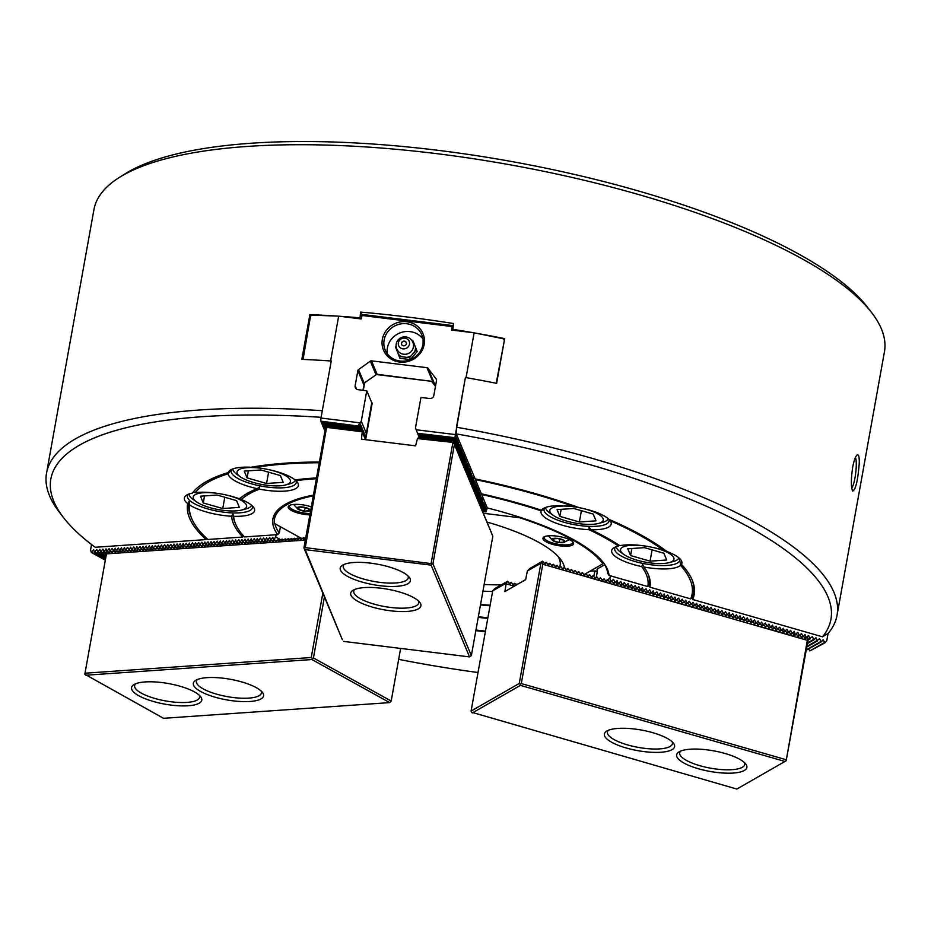 <?xml version="1.0" encoding="UTF-8"?>
<svg xmlns="http://www.w3.org/2000/svg" width="931" height="931" viewBox="0 0 931 931"><rect width="100%" height="100%" fill="white"/><g stroke="black" fill="none" stroke-linecap="round" stroke-linejoin="round"><path stroke-width="1.4" d="M495.583 383.153L496.328 382.688L504.323 340.618M496.328 382.688L496.607 383.351A401.587 117.69 -169.8 0 0 467.723 377.916A401.587 117.69 -169.8 0 0 465.43 377.52L456.481 427.236A401.587 117.69 -169.8 0 1 837.039 615.275A401.587 117.69 -169.8 0 1 828.311 633.255A37185.537 33563.109 60.2 0 1 822.515 636.816L692.734 599.494A15257.344 13771.061 -119.8 0 0 692.047 597.481A15059.123 13592.146 60.2 0 1 690.732 598.912L649.885 587.17A8230.389 7428.635 -119.8 0 0 649.175 585.145A8097.384 7308.583 60.2 0 1 647.836 586.577L609.049 575.428A170.676 50.018 -169.8 0 0 603.509 562.813A170.676 50.018 -169.8 0 0 487.297 507.954L485.97 511.899L482.479 511.468L484.271 515.774L483.364 513.47M361.926 315.33L360.565 312.094A401.587 117.69 -169.8 0 1 453.455 323.523L452.838 330.214L451.547 330.051L452.175 326.572L452.652 325.582L452.955 326.315M310.5 316.121L309.872 314.62A401.587 117.69 -169.8 0 1 337.115 316.098L311.676 315.144L310.5 316.098L303.052 359.424M360.565 312.094L359.948 318.774L361.24 318.937L362.334 314.469L452.652 325.582M309.872 314.62L301.819 359.378A401.587 117.69 10.2 0 1 329.074 360.856A401.587 117.69 10.2 0 1 331.25 360.995L329.074 360.856M504.02 339.92L503.136 338.709L475.776 333.17A401.587 117.69 10.2 0 1 504.683 338.605L496.63 383.351M602.869 561.998A169.093 49.552 -169.8 0 1 603.463 562.848A169.093 49.552 -169.8 0 1 607.745 573.473A2584.281 2332.539 -119.8 0 1 609.049 575.428M851.737 488.077A15.85 2.828 97 0 0 855.717 472.855A15.85 2.828 97 0 0 855.403 457.528M610.375 575.8L609.91 578.372L610.899 581.398L613.529 579.408L615.216 582.631L617.137 580.444L618.137 583.481L620.756 581.491L622.443 584.715L624.375 582.527L626.051 585.75L627.983 583.562L628.972 586.6L631.602 584.61L632.591 587.636L635.21 585.646L636.897 588.869L638.829 586.681L640.516 589.917L642.437 587.717L643.437 590.754L646.056 588.764L647.743 591.988L649.675 589.8L651.351 593.035L653.283 590.836L654.272 593.873L656.902 591.883L658.578 595.107L660.51 592.919L662.197 596.154L664.129 593.955L665.118 596.992L667.736 595.002L669.424 598.226L671.356 596.038L673.043 599.273L674.975 597.074L675.964 600.111L678.583 598.121L680.27 601.345L682.202 599.157L683.878 602.392L685.81 600.192L686.799 603.23L689.429 601.24L691.116 604.463L693.036 602.276L694.724 605.511L696.656 603.311L697.645 606.349L700.275 604.359L701.951 607.582L703.883 605.394L705.57 608.63L707.502 606.43L708.491 609.468L711.109 607.478L712.797 610.701L714.729 608.513L716.416 611.748L718.336 609.549L719.337 612.586L721.956 610.596L723.643 613.82L725.575 611.632L727.251 614.867L729.182 612.668L730.172 615.705L732.802 613.715L734.478 616.939L736.409 614.751L738.097 617.986L740.029 615.787L741.018 618.824L743.636 616.834L745.324 620.058L747.256 617.87L748.943 621.105L750.875 618.906L751.864 621.943L754.482 619.953L756.17 623.176L758.102 620.989L759.777 624.224L761.709 622.024L762.698 625.062L765.329 623.072L767.016 626.295L768.936 624.107L770.624 627.343L772.555 625.143L773.545 628.181L776.175 626.191L777.164 629.216L779.782 627.226L781.47 630.45L783.402 628.262L784.391 631.299L787.009 629.309L788.697 632.533L790.628 630.345L792.316 633.569L794.236 631.381L795.237 634.418L797.855 632.428L799.543 635.652L801.475 633.464L803.15 636.688L805.082 634.5L806.071 637.537L808.702 635.547L809.691 638.573L812.309 636.583L813.997 639.806L815.928 637.619L816.918 640.656L819.536 638.666L821.223 641.89L823.155 639.702L824.843 642.925L826.775 640.737L828.09 633.383M594.385 570.982L594.63 571.075A28.535 8.367 -169.8 0 0 594.793 571.145L593.92 575.975M589.87 571.25A28.535 8.367 10.2 0 1 597.341 571.006M396.117 346.355L395.524 347.054L399.981 358.319L410.408 359.599L417.181 351.546L412.736 340.281L411.607 340.141M422.907 338.884A19.819 18.608 -22.7 0 0 402.529 332.099A19.819 18.608 -22.7 0 0 387.401 347.88A19.819 18.608 -22.7 0 0 387.319 353.78M280.429 526.76L279.3 533.044A169.093 49.552 10.2 0 1 274.878 523.688M596.434 577.022L597.388 570.703A2.118 0.663 -74 0 0 597.19 569.132A2.118 0.663 -74 0 0 596.957 569.167L604.673 564.745M217.144 493.314A27.127 7.948 -169.8 0 0 196.546 501.879A27.127 7.948 -169.8 0 0 236.288 510.863A27.127 7.948 -169.8 0 0 241.804 510.025A27.127 7.948 -169.8 0 0 225.488 494.815M217.098 495.036L236.567 500.645L239.395 507.395L222.753 508.547L203.272 502.949L200.444 496.2L217.098 495.036M241.804 510.025L245.947 508.92A31.701 9.287 -169.8 0 0 251.521 505.172M189.133 493.954A31.701 9.287 -169.8 0 0 193.054 499.412L196.546 501.879M224.79 497.247L222.753 508.547M204.541 495.909L203.272 502.949M260.948 468.246A27.127 7.948 -169.8 0 0 240.349 476.8A27.127 7.948 -169.8 0 0 285.608 484.946A27.127 7.948 -169.8 0 0 290.228 479.989A27.127 7.948 -169.8 0 0 269.292 469.748M244.248 471.121L260.901 469.969L280.382 475.566L283.21 482.328L266.557 483.48L247.076 477.871L244.248 471.121M232.936 468.875A31.701 9.287 -169.8 0 0 236.858 474.333L240.349 476.8M285.608 484.946L289.75 483.852A31.701 9.287 -169.8 0 0 295.371 479.907M268.594 472.18L266.557 483.48M248.344 470.842L247.076 477.871M573.764 506.755A27.127 7.948 -169.8 0 0 553.165 515.32A27.127 7.948 -169.8 0 0 598.424 523.455A27.127 7.948 -169.8 0 0 603.044 518.497A27.127 7.948 -169.8 0 0 582.108 508.256M579.001 507.604A27.127 7.948 -169.8 0 0 575.137 506.941M557.064 509.629L573.717 508.477L593.187 514.075L596.015 520.836L579.373 521.988L559.892 516.391L557.064 509.629M545.752 507.383A31.701 9.287 -169.8 0 0 549.674 512.841L553.165 515.32M598.424 523.455L602.566 522.361A31.701 9.287 -169.8 0 0 608.141 518.614M581.41 510.688L579.373 521.988M561.16 509.35L559.892 516.391M644.461 545.927A27.127 7.948 -169.8 0 0 623.863 554.48A27.127 7.948 -169.8 0 0 637.107 560.206A27.127 7.948 -169.8 0 0 669.121 562.627A27.127 7.948 -169.8 0 0 652.806 547.428M663.884 553.247L666.712 560.008L650.071 561.16L630.59 555.563L627.762 548.801L644.415 547.649L663.884 553.247M669.121 562.627L673.253 561.533A31.701 9.287 -169.8 0 0 678.827 557.785M616.45 546.555A31.701 9.287 -169.8 0 0 620.372 552.013L623.863 554.48M652.096 549.86L650.071 561.16M631.858 548.522L630.59 555.563M475.846 630.648A257.328 75.411 -169.8 0 0 485.354 631.753M398.677 659.357A396.303 116.142 -169.8 0 0 478.022 672.531M480.466 604.952A170.676 50.018 -169.8 0 0 490.043 605.732M478.336 616.776A210.301 61.632 -169.8 0 0 487.879 617.742M837.039 615.275L884.45 351.743A401.587 117.69 -169.8 0 0 871.812 312.816A401.587 117.69 -169.8 0 0 510.048 164.799A401.587 117.69 -169.8 0 0 119.377 177.437A401.587 117.69 -169.8 0 0 93.961 209.522L46.55 473.041A401.587 117.69 10.2 0 1 322.301 410.722M295.336 479.861L295.953 480.652A35.669 10.45 10.2 0 1 297.268 482.072A35.669 10.45 10.2 0 1 259.481 489.124L259.621 486.82L257.282 488.67A212.419 62.249 10.2 0 0 239.5 498.853A35.669 10.45 -169.8 0 0 197.966 492.371A35.669 10.45 -169.8 0 0 195.149 492.639L193.345 492.092L192.391 493.081A35.669 10.45 -169.8 0 0 186.631 495.117A35.669 10.45 -169.8 0 0 187.631 503.555A257.328 75.411 -169.8 0 0 206.147 539.584L95.206 547.277A396.303 116.142 10.2 0 1 63.331 517.368L59.188 511.969A401.587 117.69 10.2 0 1 46.55 473.041M359.541 317.808A401.587 117.69 -169.8 0 0 339.489 316.261L359.948 318.774M452.431 329.248A401.587 117.69 10.2 0 1 473.297 332.728L452.838 330.214M859.232 463.568C859.429 456.888 858.685 454.049 856.997 455.061C855.391 456.586 853.948 460.682 852.668 467.339C850.946 479.267 850.934 487.181 852.645 491.079C855.612 490.009 857.812 480.838 859.232 463.568M187.631 503.555L189.086 501.46L189.552 504.939A35.669 10.45 -169.8 0 0 231.598 516.228L232.913 513.959L233.669 516.309A210.301 61.632 -169.8 0 0 235.252 523.21A210.301 61.632 -169.8 0 0 244.516 536.931L276.367 534.72L274.226 539.782L276.367 540.969M274.226 539.782L276.1 541.19M189.552 504.939A255.222 74.794 -169.8 0 0 191.332 517.671A255.222 74.794 -169.8 0 0 207.857 539.468L242.782 537.047A212.419 62.249 -169.8 0 1 231.598 516.228M273.633 539.817L272.853 537.292L270.537 540.038L269.757 537.513L267.453 540.248L266.673 537.722L264.951 540.422L263.578 537.932L261.867 540.632L260.494 538.153L258.178 540.888L257.41 538.362L255.688 541.062L254.314 538.584L252.01 541.318L251.23 538.793L249.508 541.493L248.135 539.014L245.831 541.749L245.051 539.224L242.735 541.958L241.955 539.433L240.245 542.133L238.871 539.654L236.555 542.389L235.776 539.864L234.065 542.564L232.692 540.085L230.376 542.82L229.596 540.294L227.292 543.029L226.512 540.504L224.79 543.204L223.417 540.725L221.113 543.46L220.333 540.934L218.61 543.634L217.237 541.155L214.933 543.89L214.153 541.365L211.837 544.1L211.058 541.574L209.347 544.274L207.974 541.795L205.658 544.53L204.878 542.005L203.167 544.705L201.794 542.226L199.478 544.961L198.71 542.436L196.394 545.17L195.615 542.645L193.892 545.345L192.531 542.866L190.215 545.601L189.435 543.076L187.713 545.775L186.351 543.297L184.035 546.032L183.256 543.506L181.533 546.206L180.172 543.727L177.856 546.462L177.076 543.937L174.772 546.672L173.992 544.146L172.27 546.846L170.897 544.367L168.592 547.102L167.813 544.577L166.09 547.277L164.717 544.798L162.413 547.533L161.633 545.007L159.317 547.742L158.538 545.217L156.827 547.917L155.454 545.438L153.138 548.173L152.358 545.647L150.647 548.347L149.274 545.869L146.958 548.603L146.179 546.078L143.874 548.813L143.095 546.288L141.372 548.987L139.999 546.509L137.695 549.243L136.915 546.718L135.193 549.418L133.831 546.939L131.515 549.674L130.736 547.149L129.013 549.849L127.652 547.37L125.336 550.105L124.556 547.579L122.252 550.314L121.472 547.789L119.75 550.489L118.377 548.01L116.072 550.745L115.293 548.219L113.57 550.919L112.197 548.44L109.893 551.175L109.113 548.65L106.797 551.385L106.018 548.859L104.307 551.559L102.934 549.081L100.618 551.815L99.838 549.29L98.127 551.99L96.754 549.511L94.438 552.246L93.659 549.721L91.354 552.455L90.575 549.93L91.541 544.53M271.13 539.992L273.283 541.179M270.537 540.038L273.004 541.4M268.047 540.201L270.188 541.4M267.453 540.248L269.92 541.609M264.951 540.422L267.104 541.609M264.357 540.457L266.825 541.83M261.867 540.632L264.008 541.819M261.274 540.678L263.741 542.04M258.771 540.853L260.924 542.04M258.178 540.888L260.645 542.261M255.688 541.062L257.829 542.249M255.094 541.109L257.561 542.47M252.592 541.272L254.745 542.47M252.01 541.318L254.466 542.68M249.508 541.493L251.649 542.68M248.914 541.528L251.382 542.901M246.412 541.702L248.565 542.889M245.831 541.749L248.286 543.11M243.328 541.923L245.47 543.11M242.735 541.958L245.202 543.332M240.245 542.133L242.386 543.32M239.651 542.179L242.118 543.541M237.149 542.342L239.29 543.541M236.555 542.389L239.023 543.751M234.065 542.564L236.206 543.751M233.472 542.598L235.939 543.972M230.969 542.773L233.111 543.96M230.376 542.82L232.843 544.181M227.886 542.994L230.027 544.181M227.292 543.029L229.759 544.402M224.79 543.204L226.943 544.391M224.196 543.25L226.664 544.612M221.706 543.425L223.847 544.612M221.113 543.46L223.58 544.821M218.61 543.634L220.763 544.821M218.017 543.669L220.484 545.042M215.526 543.844L217.668 545.042M214.933 543.89L217.4 545.252M212.431 544.065L214.584 545.252M211.837 544.1L214.305 545.473M209.347 544.274L211.488 545.461M208.753 544.321L211.221 545.682M206.251 544.495L208.404 545.682M205.658 544.53L208.125 545.903M203.167 544.705L205.309 545.892M202.574 544.751L205.041 546.113M200.072 544.914L202.225 546.113M199.478 544.961L201.946 546.322M196.988 545.135L199.129 546.322M196.394 545.17L198.862 546.544M193.892 545.345L196.045 546.532M193.299 545.391L195.766 546.753M190.808 545.566L192.95 546.753M190.215 545.601L192.682 546.974M187.713 545.775L189.866 546.962M187.131 545.822L189.587 547.184M184.629 545.985L186.77 547.184M184.035 546.032L186.503 547.393M181.533 546.206L183.686 547.393M180.951 546.241L183.419 547.614M178.449 546.416L180.591 547.603M177.856 546.462L180.323 547.824M175.365 546.637L177.507 547.824M174.772 546.672L177.239 548.045M172.27 546.846L174.411 548.033M171.676 546.893L174.144 548.254M169.186 547.067L171.327 548.254M168.592 547.102L171.06 548.464M166.09 547.277L168.232 548.464M165.497 547.312L167.964 548.685M163.006 547.486L165.148 548.685M162.413 547.533L164.88 548.894M159.911 547.707L162.064 548.894M159.317 547.742L161.785 549.115M156.827 547.917L158.968 549.104M156.233 547.963L158.701 549.325M153.731 548.138L155.884 549.325M153.138 548.173L155.605 549.546M150.647 548.347L152.789 549.534M150.054 548.394L152.521 549.755M147.552 548.557L149.705 549.755M146.958 548.603L149.426 549.965M144.468 548.778L146.609 549.965M143.874 548.813L146.342 550.186M141.372 548.987L143.525 550.174M140.779 549.034L143.246 550.396M138.288 549.209L140.43 550.396M137.695 549.243L140.162 550.617M135.193 549.418L137.346 550.605M134.599 549.465L137.066 550.826M132.109 549.627L134.25 550.826M131.515 549.674L133.983 551.036M129.013 549.849L131.166 551.036M128.42 549.884L130.887 551.257M125.929 550.058L128.071 551.245M125.336 550.105L127.803 551.466M122.834 550.279L124.987 551.466M122.252 550.314L124.707 551.687M119.75 550.489L121.891 551.676M119.156 550.535L121.624 551.897M116.654 550.71L118.807 551.897M116.072 550.745L118.54 552.106M113.57 550.919L115.712 552.106M112.977 550.954L115.444 552.327M110.486 551.129L112.628 552.316M109.893 551.175L112.36 552.537M107.391 551.35L109.532 552.537M106.797 551.385L109.264 552.758M104.307 551.559L106.623 552.851M103.713 551.606L106.541 553.177M101.211 551.78L106.274 554.573M100.618 551.815L106.204 554.911M98.127 551.99L105.959 556.331M97.534 552.036L105.89 556.668M95.032 552.199L105.645 558.076M94.438 552.246L105.575 558.414M91.948 552.42L105.319 559.834M91.354 552.455L105.261 560.171M275.937 537.082L280.72 539.736M279.3 533.044A2584.281 1872.078 -61 0 0 277.671 534.627A170.676 50.018 10.2 0 1 283.722 505.277A170.676 50.018 10.2 0 1 313.433 495.106M276.367 534.72L277.671 534.627M485.97 511.899L482.386 511.224M576.789 506.813L575.079 506.953A35.669 10.45 -169.8 0 0 543.25 508.559A35.669 10.45 -169.8 0 0 541.458 510.223L543.297 509.373L541.155 510.84A210.301 61.632 -169.8 0 0 481.664 494.501L487.076 507.43M575.079 506.953A255.222 74.794 -169.8 0 0 475.438 479.628L481.362 493.802A212.419 62.249 -169.8 0 1 541.458 510.223M822.515 636.816A396.303 116.142 -169.8 0 0 456.295 433.904L475.147 478.93A257.328 75.411 -169.8 0 1 579.129 507.651A35.669 10.45 -169.8 0 1 609.049 519.428A257.328 75.411 -169.8 0 1 666.922 551.501A35.669 10.45 10.2 0 1 680.77 559.752A35.669 10.45 10.2 0 1 681.445 564.349A257.328 75.411 10.2 0 1 692.524 580.851A257.328 75.411 10.2 0 1 692.734 599.494M456.295 433.904A37185.537 6625.566 -83 0 1 456.481 427.236M485.866 511.654L486.122 508.535L485.435 510.642L485.598 507.279L484.911 509.385L485.074 506.033L484.388 508.128L484.551 504.777L483.771 506.639L484.027 503.52L483.236 505.382L483.503 502.263L482.817 504.369L482.444 499.761L481.664 501.623L481.921 498.504L481.141 500.366L481.397 497.247L480.722 499.353L480.349 494.745L479.57 496.607L479.826 493.488L479.046 495.35L479.302 492.231L478.615 494.338L478.778 490.986L477.987 492.848L478.255 489.729L477.463 491.591L477.719 488.472L477.044 490.579L477.196 487.227L476.416 489.089L476.672 485.97L475.892 487.832L476.148 484.714L475.369 486.576L475.101 482.211L474.414 484.306L474.577 480.955L473.891 483.061L473.53 478.441L472.843 480.547L473.006 477.196L472.215 479.058L472.483 475.939L471.691 477.801L471.423 473.425L470.749 475.532L470.376 470.923L469.596 472.785L469.852 469.666L469.166 471.773L469.329 468.409L468.642 470.516L468.805 467.164L468.025 469.026L468.281 465.907L467.595 468.014L467.758 464.65L466.966 466.512L467.234 463.394L466.547 465.5L466.175 460.892L465.395 462.754L465.651 459.635L464.976 461.741L465.128 458.389L464.348 460.251L464.604 457.133L463.824 458.995L464.08 455.876L463.301 457.738L463.557 454.619L462.87 456.725L463.033 453.374L462.253 455.236L462.509 452.117L461.718 453.979L461.985 450.86L461.299 452.966L461.45 449.603L460.775 451.71L460.926 448.358L460.147 450.22L460.403 447.101L459.623 448.963L459.879 445.844L459.099 447.706L459.355 444.587L458.68 446.694L458.308 442.085L457.528 443.947L457.784 440.829L457.005 442.69L457.261 439.572L456.574 441.678L456.737 438.326L455.946 440.188L456.213 437.07L455.527 439.176L455.678 435.813L454.898 437.675L465.419 377.509L467.723 377.916M485.435 510.642L481.955 510.211L482.491 511.468M485.342 510.397L481.862 509.967M484.911 509.385L481.432 508.954L481.967 510.211M484.818 509.141L481.339 508.722M484.388 508.128L480.908 507.709L481.443 508.954M484.295 507.895L480.815 507.465M483.864 506.883L480.384 506.452L480.92 507.709M483.771 506.639L480.291 506.208M483.34 505.626L479.861 505.196L480.396 506.452M483.236 505.382L479.768 504.951M482.817 504.369L479.337 503.939L479.872 505.196M482.712 504.125L479.244 503.706M482.293 503.112L478.813 502.693L479.337 503.939M482.188 502.88L478.72 502.449M481.769 501.867L478.29 501.437L478.813 502.693M481.664 501.623L478.197 501.192M481.246 500.61L477.766 500.18L478.29 501.437M481.141 500.366L477.673 499.947M480.722 499.353L477.452 499.47L476.742 497.678L480.187 498.097M480.617 499.121L477.138 498.69M480.093 497.864L476.614 497.433M479.663 496.851L476.183 496.421L476.719 497.678M479.57 496.607L476.09 496.176M479.139 495.595L475.66 495.164L476.195 496.421M479.046 495.35L475.566 494.931M478.615 494.338L475.136 493.907L475.671 495.164M478.522 494.105L475.043 493.674M478.092 493.093L474.612 492.662L475.147 493.907M477.987 492.848L474.519 492.418M477.568 491.836L474.088 491.405L474.624 492.662M477.463 491.591L473.995 491.161M477.044 490.579L473.565 490.148L474.088 491.405M476.94 490.334L473.472 489.915M476.521 489.322L473.041 488.891L473.565 490.148M476.416 489.089L472.948 488.659M475.997 488.077L472.517 487.646L473.041 488.903M475.892 487.832L472.424 487.402M475.473 486.82L471.994 486.389L472.517 487.646M475.369 486.576L471.889 486.145M474.95 485.563L471.458 485.132M474.845 485.319L471.365 484.9M474.414 484.306L470.935 483.887M474.321 484.073L470.842 483.643M473.891 483.061L470.411 482.63M473.798 482.817L470.318 482.386M473.367 481.804L469.887 481.374M473.274 481.56L469.794 481.129M472.843 480.547L469.364 480.117M472.739 480.303L469.271 479.884M472.32 479.29L468.84 478.871M472.215 479.058L468.747 478.627M471.796 478.045L468.526 478.162L467.816 476.358M471.691 477.801L468.223 477.37M471.272 476.788L468.002 476.905L467.292 475.113M471.167 476.544L467.699 476.113M470.749 475.532L467.478 475.648L466.768 473.856M470.644 475.299L467.176 474.868M470.225 474.275L466.955 474.403L466.245 472.599M470.12 474.042L466.64 473.611M469.701 473.029L466.431 473.146L465.721 471.342M469.596 472.785L466.117 472.354M469.166 471.773L465.907 471.889L465.197 470.097M469.073 471.528L465.593 471.109M468.642 470.516L465.384 470.632L464.674 468.84M468.549 470.283L465.069 469.852M468.118 469.259L464.86 469.387L464.15 467.583M468.025 469.026L464.546 468.596M467.595 468.014L464.336 468.13L463.626 466.338M467.502 467.769L464.022 467.339M467.071 466.757L463.813 466.873L463.103 465.081M466.966 466.512L463.498 466.094M466.547 465.5L463.289 465.628L462.579 463.824M466.443 465.267L462.975 464.837M466.024 464.255L462.754 464.371L462.044 462.567M465.919 464.01L462.451 463.58M465.5 462.998L462.23 463.114L461.52 461.322M465.395 462.754L461.927 462.323M464.976 461.741L461.706 461.857L460.996 460.065M464.872 461.497L461.404 461.078M464.453 460.484L460.973 460.054M464.348 460.251L460.868 459.821M463.917 459.239L460.659 459.355L459.949 457.552M463.824 458.995L460.345 458.564M463.394 457.982L460.135 458.099L459.425 456.306M463.301 457.738L459.821 457.307M462.87 456.725L459.611 456.842L458.902 455.05M462.777 456.481L459.297 456.062M462.346 455.468L459.088 455.596L458.378 453.793M462.253 455.236L458.774 454.805M461.823 454.223L458.564 454.34L457.854 452.536M461.718 453.979L458.25 453.548M461.299 452.966L458.04 453.083L457.33 451.291M461.194 452.722L457.726 452.291M460.775 451.71L457.505 451.826L456.795 450.034L460.251 450.453M460.67 451.465L457.202 451.046M460.147 450.22L456.679 449.789M459.728 449.208L456.248 448.777L456.772 450.034M459.623 448.963L456.155 448.533M459.204 447.951L455.725 447.52L456.248 448.777M459.099 447.706L455.62 447.287M458.68 446.694L455.41 446.81L454.7 445.018L458.145 445.437M458.576 446.461L455.096 446.03M458.052 445.204L454.572 444.774M457.621 444.192L454.142 443.761L454.677 445.018M457.528 443.947L454.049 443.517M457.098 442.935L419.59 438.094L457.005 442.69M456.574 441.678L419.159 437.07L456.469 441.445M456.05 440.421L418.636 435.824L419.066 436.837M455.946 440.188L418.636 435.824M455.527 439.176L418.112 434.568L418.531 435.58M455.422 438.932L418.112 434.568M455.003 437.919L417.588 433.311L418.007 434.323M454.898 437.675L417.588 433.311M424.164 344.47A21.401 20.098 157.3 0 1 389.67 358.051A21.401 20.098 157.3 0 1 395.943 323.173A21.401 20.098 157.3 0 1 424.164 344.47M320.73 421.161L358.237 426.002L320.73 421.161L320.986 418.042L359.96 422.837L361.286 421.266L366.767 390.776L358.132 389.705A3.701 3.48 157.3 0 1 355.142 385.783L357.865 370.619A1.583 1.49 157.3 0 1 358.516 369.619L370.317 361.158A1.583 1.49 157.3 0 1 371.492 360.856L426.968 367.687A1.583 1.49 -22.7 0 1 427.992 368.257L436.302 379.196A1.583 1.49 -22.7 0 1 436.569 380.302L433.834 395.466A3.701 3.48 -22.7 0 1 429.598 398.503L420.952 397.444L415.47 427.946L417.484 433.078M455.154 434.556L416.18 429.761M475.776 333.17L474.123 332.833L466.07 377.59M474.123 332.833L473.297 332.728M361.856 315.458L452.175 326.572M337.115 316.098L339.489 316.261M338.651 316.156L330.61 360.902M320.986 418.042L331.25 360.984M453.35 442.469L417.46 438.571L419.194 437.105L419.59 438.094M422.825 344.784A19.819 18.608 157.3 0 1 405.462 360.995A19.819 18.608 157.3 0 1 385.19 350.056A19.819 18.608 157.3 0 1 384.119 340.013A19.819 18.608 157.3 0 1 401.482 323.802A19.819 18.608 157.3 0 1 421.743 334.753A19.819 18.608 157.3 0 1 422.825 344.784M324.931 431.204L325 430.238M325.105 430.25L324.477 428.982M325.315 429.086L323.976 428.923L323.953 427.736M325.803 427.957L323.453 427.666L323.429 426.479M322.824 426.177L360.344 431.018L322.929 426.421L322.906 425.223M322.301 424.92L359.82 429.773L322.405 425.164L322.382 423.966M321.777 423.663L359.296 428.516L321.882 423.908L321.858 422.721M321.253 422.418L358.761 427.259L321.346 422.651L321.335 421.464M324.395 429.936L325.14 430.029M323.872 428.679L325.35 428.865M323.348 427.434L325.931 427.748M303.262 359.436L302.808 358.854M361.286 421.266L366.337 433.346L365.208 439.641M359.96 422.837L358.144 425.77M358.237 426.002L360.483 424.094L358.668 427.015M358.761 427.259L361.007 425.351L359.191 428.272M359.296 428.516L361.542 426.607L359.715 429.528M359.82 429.773L362.066 427.853L360.239 430.785M360.344 431.018L362.59 429.11L361.752 430.459M362.066 431.262L363.113 430.366L362.275 431.716M362.59 432.508L363.637 431.623L362.799 432.962M363.113 433.765L364.161 432.868L363.323 434.218M363.637 435.021L364.684 434.125L363.846 435.475M364.161 436.278L365.208 435.382L364.37 436.732M364.684 437.523L365.732 436.639L364.894 437.977M366.767 390.776L371.772 402.716L366.337 433.346M475.962 630.031A255.222 74.794 -169.8 0 0 485.47 631.125M478.231 617.404A212.419 62.249 -169.8 0 0 487.763 618.382M871.812 312.816L867.669 307.428A396.303 116.142 -169.8 0 0 510.665 161.354A396.303 116.142 -169.8 0 0 125.138 173.818L119.377 177.437M63.331 517.368A396.303 116.142 10.2 0 1 321.114 417.321M192.391 493.081A257.328 75.411 10.2 0 1 193.985 491.149A257.328 75.411 10.2 0 1 228.258 472.552A35.669 10.45 10.2 0 1 230.434 470.039A35.669 10.45 10.2 0 1 251.033 467.257A257.328 75.411 10.2 0 1 319.38 462.032M253.232 466.885L254.896 467.537A255.222 74.794 10.2 0 1 319.252 462.754M254.896 467.537A35.669 10.45 10.2 0 1 295.069 479.896A212.419 62.249 10.2 0 1 316.528 477.917M295.953 480.652A210.301 61.632 10.2 0 1 316.377 478.72M233.669 516.309A35.669 10.45 -169.8 0 0 253.453 507.139A35.669 10.45 -169.8 0 0 241.292 499.54A210.301 61.632 10.2 0 1 259.481 489.124M241.292 499.54L240.198 497.945M195.149 492.639A255.222 74.794 10.2 0 1 228.142 473.751L230.492 470.83L228.258 472.552M193.345 492.092A256.281 75.108 10.2 0 1 194.672 490.404M300.341 537.792L274.331 523.385A169.093 49.552 10.2 0 1 274.482 519.184L274.75 517.694A169.093 49.552 10.2 0 1 284.607 504.73M257.282 488.67A35.669 10.45 10.2 0 1 228.444 474.915A35.669 10.45 10.2 0 1 228.142 473.751M295.977 480.675A33.027 9.682 10.2 0 1 296.233 482.572A33.027 9.682 10.2 0 1 265.067 486.75A33.027 9.682 10.2 0 1 231.47 472.75A33.027 9.682 10.2 0 1 231.225 470.877A33.027 9.682 10.2 0 1 232.133 469.189M232.913 513.959A211.36 61.946 -169.8 0 0 234.531 521.36L235.252 523.21M189.086 501.46A256.281 75.108 -169.8 0 0 190.611 515.821L191.332 517.671M188.33 494.256A33.027 9.682 -169.8 0 0 187.422 495.944A33.027 9.682 -169.8 0 0 218.215 511.317A33.027 9.682 -169.8 0 0 252.429 507.639A33.027 9.682 -169.8 0 0 252.173 505.742M681.445 564.349L680.165 561.917L680.549 565.385A35.669 10.45 10.2 0 1 643.891 566.979L642.623 564.395L641.68 566.548A210.301 61.632 10.2 0 1 647.836 586.577M641.68 566.548A35.669 10.45 10.2 0 1 613.948 547.719A35.669 10.45 10.2 0 1 618.428 545.973A210.301 61.632 -169.8 0 0 589.067 529.704L589.044 527.377L591.104 529.774A35.669 10.45 -169.8 0 0 610.934 522.012A35.669 10.45 -169.8 0 0 610.236 520.79L609.246 519.51M541.155 510.84A35.669 10.45 -169.8 0 0 589.067 529.704M618.428 545.973L619.371 545.391M591.104 529.774A212.419 62.249 -169.8 0 1 619.802 545.671A35.669 10.45 10.2 0 1 660.114 549.255A35.669 10.45 10.2 0 1 663.477 550.291A255.222 74.794 -169.8 0 0 610.236 520.79M663.477 550.291L665.328 550.302M608.793 519.207A33.027 9.682 -169.8 0 0 608.793 519.184A33.027 9.682 -169.8 0 1 609.049 521.081A33.027 9.682 -169.8 0 1 574.834 524.758A33.027 9.682 -169.8 0 1 544.041 509.385A33.027 9.682 -169.8 0 1 544.949 507.698M680.549 565.385A255.222 74.794 10.2 0 1 690.732 598.912M643.891 566.979A212.419 62.249 10.2 0 1 648.616 575.311A212.419 62.249 10.2 0 1 649.885 587.17M648.232 574.38A211.36 61.946 10.2 0 1 649.175 585.145M692.152 579.92A256.281 75.108 10.2 0 1 692.047 597.481M679.479 558.356A33.027 9.682 10.2 0 1 679.746 560.253A33.027 9.682 10.2 0 1 645.52 563.93A33.027 9.682 10.2 0 1 614.739 548.557A33.027 9.682 10.2 0 1 615.635 546.869M610.899 581.398L609.572 582.154M609.91 578.372L605.744 580.758M614.518 582.434L613.192 583.202M611.597 581.596L609.84 582.608M618.137 583.481L616.799 584.237M615.216 582.631L613.448 583.644M621.745 584.517L620.418 585.273M618.824 583.679L617.067 584.68M625.364 585.552L624.026 586.321M622.443 584.715L620.686 585.727M628.972 586.6L627.645 587.356M626.051 585.75L624.294 586.763M632.591 587.636L631.265 588.392M629.67 586.798L627.913 587.798M636.199 588.671L634.872 589.439M633.278 587.833L631.521 588.846M639.818 589.719L638.491 590.475M636.897 588.869L635.14 589.882M643.437 590.754L642.099 591.511M640.516 589.917L638.747 590.917M647.045 591.79L645.718 592.558M644.124 590.952L642.367 591.965M650.664 592.838L649.326 593.594M647.743 591.988L645.986 593M654.272 593.873L652.945 594.63M651.351 593.035L649.594 594.036M657.891 594.909L656.564 595.677M654.97 594.071L653.213 595.084M661.499 595.956L660.172 596.713M658.578 595.107L656.821 596.119M665.118 596.992L663.791 597.749M662.197 596.154L660.44 597.155M668.737 598.028L667.399 598.796M665.816 597.19L664.047 598.202M672.345 599.075L671.018 599.832M669.424 598.226L667.667 599.238M675.964 600.111L674.626 600.867M673.043 599.273L671.286 600.274M679.572 601.147L678.245 601.915M676.651 600.309L674.894 601.321M683.191 602.194L681.864 602.951M680.27 601.345L678.513 602.357M686.799 603.23L685.472 603.986M683.878 602.392L682.12 603.393M690.418 604.266L689.091 605.034M687.497 603.428L685.74 604.44M694.037 605.301L692.699 606.069M691.116 604.463L689.347 605.476M697.645 606.349L696.318 607.105M694.724 605.511L692.967 606.512M701.264 607.384L699.926 608.152M698.343 606.547L696.586 607.547M704.872 608.42L703.545 609.188M701.951 607.582L700.193 608.595M708.491 609.468L707.164 610.224M705.57 608.63L703.813 609.63M712.099 610.503L710.772 611.271M709.178 609.665L707.42 610.666M715.718 611.539L714.391 612.307M712.797 610.701L711.04 611.714M719.337 612.586L717.999 613.343M716.416 611.748L714.647 612.749M722.945 613.622L721.618 614.39M720.024 612.784L718.267 613.785M726.564 614.658L725.226 615.426M723.643 613.82L721.886 614.832M730.172 615.705L728.845 616.462M727.251 614.867L725.493 615.868M733.791 616.741L732.464 617.509M730.87 615.903L729.113 616.904M737.399 617.777L736.072 618.545M734.478 616.939L732.72 617.951M741.018 618.824L739.691 619.581M738.097 617.986L736.34 618.987M744.637 619.86L743.299 620.628M741.716 619.022L739.947 620.023M748.245 620.896L746.918 621.664M745.324 620.058L743.566 621.07M751.864 621.943L750.526 622.699M748.943 621.105L747.186 622.106M755.472 622.979L754.145 623.735M752.551 622.141L750.793 623.142M759.091 624.014L757.764 624.782M756.17 623.176L754.413 624.189M762.698 625.062L761.372 625.818M759.777 624.224L758.02 625.225M766.318 626.098L764.991 626.854M763.397 625.26L761.639 626.26M769.937 627.133L768.599 627.901M767.016 626.295L765.247 627.308M773.545 628.181L772.218 628.937M770.624 627.343L768.866 628.344M777.164 629.216L775.826 629.973M774.243 628.378L772.486 629.379M780.772 630.252L779.445 631.02M777.851 629.414L776.093 630.427M784.391 631.299L783.064 632.056M781.47 630.45L779.713 631.462M787.998 632.335L786.672 633.092M785.077 631.497L783.32 632.498M791.618 633.371L790.291 634.139M788.697 632.533L786.939 633.546M795.237 634.418L793.899 635.175M792.316 633.569L790.547 634.581M798.845 635.454L797.518 636.21M795.924 634.616L794.166 635.617M802.464 636.49L801.137 637.258M799.543 635.652L797.786 636.664M806.071 637.537L804.745 638.294M803.15 636.688L801.393 637.7M809.691 638.573L808.248 639.399M806.77 637.735L805.012 638.736M813.298 639.609L807.899 642.704M810.377 638.771L808.317 639.958M816.918 640.656L807.27 646.172M813.997 639.806L807.771 643.379M820.537 641.692L806.642 649.64M817.616 640.854L807.154 646.836M824.144 642.727L809.83 650.92L808.725 649.047M821.223 641.89L806.583 649.989M824.843 642.925L809.83 650.92M597.19 571.832L594.793 571.145M365.627 439.688L372.097 403.74A1.583 1.49 157.3 0 0 371.655 402.436M363.299 390.345L364.661 382.746L362.881 390.298M364.661 382.746L376.846 374.239L431.647 381.338L376.171 374.506M435.475 386.377L431.647 381.338M519.265 683.47L520.15 684.262L521.302 683.552L542.773 564.221L541.714 562.44L540.888 563.267L519.265 683.47L471.086 711.051L471.377 712.168L736.828 789.057L786.16 760.767L807.34 640.319L808.213 639.097L786.16 760.767M540.888 563.267L527.365 571.006L529.89 568.48L542.61 561.195L541.714 562.44M544.414 563.278L546.229 562.243L544.891 564.081L542.61 561.195M548.033 564.314L549.837 563.278L548.51 565.129L546.229 562.243M551.641 565.35L553.456 564.314L552.13 566.164L549.837 563.278M555.26 566.397L557.075 565.361L555.737 567.2L553.456 564.314M558.868 567.433L560.683 566.397L559.356 568.247L557.075 565.361M562.487 568.469L564.302 567.433L562.964 569.283L560.683 566.397M566.106 569.516L567.91 568.48L566.583 570.319L564.302 567.433M569.714 570.552L571.529 569.516L570.191 571.366L567.91 568.48M573.333 571.587L575.137 570.552L573.81 572.402L571.529 569.516M576.941 572.635L578.756 571.599L577.429 573.438L575.137 570.552M580.56 573.671L582.375 572.635L581.037 574.485L578.756 571.599M584.168 574.706L585.983 573.671L584.656 575.521L582.375 572.635M587.787 575.754L589.602 574.718L588.264 576.557L585.983 573.671M591.406 576.789L593.21 575.754L591.883 577.604L589.602 574.718M595.014 577.825L596.829 576.789L595.491 578.64L593.21 575.754M598.633 578.873L600.437 577.837L599.11 579.676L596.829 576.789M602.241 579.908L604.056 578.873L602.729 580.723L600.437 577.837M605.86 580.944L607.675 579.908L606.337 581.759L604.056 578.873M610.27 582.352L607.675 579.908M613.89 583.4L611.981 581.153M617.497 584.435L615.6 582.201M621.117 585.471L619.208 583.237M624.724 586.518L622.827 584.272M628.344 587.554L626.435 585.32M631.951 588.59L630.054 586.355M635.57 589.637L633.674 587.391M639.19 590.673L637.281 588.439M642.797 591.709L640.9 589.474M646.417 592.756L644.508 590.51M650.024 593.792L648.127 591.557M653.643 594.828L651.735 592.593M657.251 595.875L655.354 593.629M660.87 596.911L658.973 594.676M664.49 597.946L662.581 595.712M668.097 598.994L666.2 596.748M671.717 600.03L669.808 597.795M675.324 601.065L673.427 598.831M678.943 602.113L677.035 599.867M682.551 603.148L680.654 600.914M686.17 604.184L684.273 601.95M689.79 605.231L687.881 602.985M693.397 606.267L691.5 604.033M697.016 607.303L695.108 605.069M700.624 608.35L698.727 606.104M704.243 609.386L702.335 607.152M707.851 610.422L705.954 608.187M711.47 611.469L709.573 609.223M715.089 612.505L713.181 610.27M718.697 613.541L716.8 611.306M722.316 614.576L720.408 612.342M725.924 615.624L724.027 613.389M729.543 616.659L727.635 614.425M733.151 617.695L731.254 615.461M736.77 618.743L734.873 616.508M740.389 619.778L738.481 617.544M743.997 620.814L742.1 618.58M747.616 621.861L745.708 619.627M751.224 622.897L749.327 620.663M754.843 623.933L752.935 621.699M758.451 624.98L756.554 622.746M762.07 626.016L760.173 623.782M765.689 627.052L763.781 624.817M769.297 628.099L767.4 625.865M772.916 629.135L771.008 626.9M776.524 630.171L774.627 627.936M780.143 631.218L778.235 628.984M783.751 632.254L781.854 630.019M787.37 633.289L785.473 631.055M790.989 634.337L789.081 632.102M794.597 635.373L792.7 633.138M798.216 636.408L796.308 634.174M801.824 637.456L799.927 635.221M805.443 638.491L803.534 636.257M808.213 639.097L807.154 637.293M785.008 761.477L520.441 685.379L520.15 684.262M521.302 683.552L785.869 759.649M542.773 564.221L807.34 640.319M527.365 571.006L525.619 579.699L504.893 591.569L525.643 579.617M492.72 590.848L506.243 583.109L507.57 581.258L494.85 588.543L492.72 590.848L471.086 711.051M520.441 685.379L472.261 712.96M680.608 751.108A33.027 9.682 -169.8 0 0 679.711 752.795A33.027 9.682 -169.8 0 0 699.868 765.701A33.027 9.682 -169.8 0 0 744.719 764.491A33.027 9.682 -169.8 0 0 744.451 762.594M698.436 768.75A35.669 10.45 -169.8 0 0 734.955 772.905A35.669 10.45 -169.8 0 0 745.743 763.99A35.669 10.45 -169.8 0 0 713.612 750.84A35.669 10.45 -169.8 0 0 678.92 751.957A35.669 10.45 -169.8 0 0 698.436 768.75M626.156 747.965A35.669 10.45 -169.8 0 0 662.663 752.108A35.669 10.45 -169.8 0 0 673.462 743.194A35.669 10.45 -169.8 0 0 641.331 730.044A35.669 10.45 -169.8 0 0 606.628 731.172A35.669 10.45 -169.8 0 0 626.156 747.965M608.327 730.311A33.027 9.682 -169.8 0 0 607.419 731.999A33.027 9.682 -169.8 0 0 627.587 744.916A33.027 9.682 -169.8 0 0 672.426 743.694A33.027 9.682 -169.8 0 0 672.17 741.798M507.57 581.258L509.851 584.144L511.189 582.294L513.47 585.18L514.796 583.341L516.321 584.947M509.373 583.33L511.189 582.294M512.981 584.377L514.796 583.341M506.243 583.109L504.893 591.569M506.278 583.865L514.226 586.146M400.644 648.418L391.183 701.043L389.682 702.614L163.53 718.301L84.826 674.253L106.693 552.56L84.826 674.253M324.419 596.911L313.433 657.961L312.211 658.485L311.245 657.519L322.836 593.105M389.682 702.614L311.932 659.544L312.211 658.485M313.433 657.961L391.183 701.043M135.519 683.831A33.027 9.682 -169.8 0 0 134.611 685.519A33.027 9.682 -169.8 0 0 165.404 700.892A33.027 9.682 -169.8 0 0 199.618 697.214A33.027 9.682 -169.8 0 0 199.362 695.317M145.166 681.934A35.669 10.45 -169.8 0 0 133.82 684.681A35.669 10.45 -169.8 0 0 164.822 704.139A35.669 10.45 -169.8 0 0 200.654 696.714A35.669 10.45 -169.8 0 0 145.166 681.934M206.95 677.652A35.669 10.45 -169.8 0 0 195.615 680.398A35.669 10.45 -169.8 0 0 226.605 699.856A35.669 10.45 -169.8 0 0 262.437 692.42A35.669 10.45 -169.8 0 0 206.95 677.652M197.314 679.537A33.027 9.682 -169.8 0 0 196.406 681.224A33.027 9.682 -169.8 0 0 227.199 696.609A33.027 9.682 -169.8 0 0 261.413 692.932A33.027 9.682 -169.8 0 0 261.157 691.023M305.752 537.757L303.541 539.549L303.727 537.559L305.077 538.316M303.727 537.559L300.445 539.771L300.632 537.781L301.981 538.525M300.632 537.781L297.361 539.98L297.548 537.99L298.898 538.746M297.548 537.99L294.266 540.189L294.452 538.211L295.802 538.956M294.452 538.211L291.182 540.411L291.368 538.421L292.718 539.165M291.368 538.421L288.086 540.62L288.273 538.63L289.622 539.386M288.273 538.63L285.002 540.841L285.189 538.851L286.539 539.596M285.189 538.851L281.907 541.051L282.093 539.061L283.443 539.817M282.093 539.061L278.823 541.26L279.009 539.282L280.359 540.027M275.774 541.004L279.009 539.282M272.69 541.225L274.424 540.259M269.594 541.435L271.34 540.469M266.51 541.644L268.244 540.69M263.415 541.865L265.16 540.899M260.331 542.075L262.065 541.12M257.235 542.296L258.981 541.33M254.151 542.505L255.885 541.539M251.056 542.715L252.801 541.761M247.972 542.936L249.706 541.97M244.876 543.145L246.622 542.191M241.792 543.367L243.526 542.401M238.697 543.576L240.442 542.61M235.613 543.797L237.347 542.831M232.517 544.007L234.263 543.041M229.433 544.216L231.167 543.262M226.338 544.437L228.083 543.471M223.254 544.647L224.988 543.681M220.17 544.868L221.904 543.902M217.074 545.077L218.808 544.111M213.99 545.287L215.724 544.332M210.895 545.508L212.64 544.542M207.811 545.717L209.545 544.751M204.715 545.938L206.461 544.972M201.631 546.148L203.365 545.182M198.536 546.357L200.281 545.403M195.452 546.578L197.186 545.613M192.356 546.788L194.102 545.834M189.272 547.009L191.006 546.043M186.177 547.219L187.922 546.253M183.093 547.428L184.827 546.474M179.997 547.649L181.743 546.683M176.913 547.859L178.647 546.904M173.818 548.08L175.563 547.114M170.734 548.289L172.468 547.323M167.638 548.51L169.384 547.544M164.554 548.72L166.288 547.754M161.459 548.929L163.204 547.975M158.375 549.15L160.109 548.184M155.291 549.36L157.025 548.394M152.195 549.581L153.929 548.615M149.111 549.79L150.845 548.825M146.016 550L147.761 549.046M142.932 550.221L144.666 549.255M139.836 550.43L141.582 549.476M136.752 550.652L138.486 549.686M133.657 550.861L135.402 549.895M130.573 551.071L132.307 550.116M127.477 551.292L129.223 550.326M124.393 551.501L126.127 550.547M121.298 551.722L123.043 550.756M118.214 551.932L119.948 550.966M115.118 552.153L116.864 551.187M112.034 552.362L113.768 551.396M108.939 552.572L110.684 551.618M106.693 552.56L107.589 551.827M311.932 659.544L85.78 675.219M311.245 657.519L85.093 673.206M305.345 540.085L106.565 553.875M343.62 641.401L469.538 656.902L431.123 565.129L305.205 549.627L342.34 639.713L303.925 547.94L304.46 548.534L305.263 547.626L326.688 426.875M303.925 547.94L325.396 428.609L326.49 426.852M365.22 438.769L364.184 436.255M364.172 436.267L361.554 429.982L362.24 431.775L326.897 427.422M305.205 549.627L304.46 548.534M362.24 431.775L361.437 439.176L415.622 445.844L417.46 438.571M365.301 439.153L362.601 432.717M469.538 656.902L471.354 655.599L492.825 536.268L491.242 532.288M305.263 547.626L432.938 563.825L454.409 444.494L453.63 442.504L454.153 443.761M431.181 563.127L452.815 442.923M431.123 565.129L431.926 564.221M407.999 575.905A33.027 9.682 -169.8 0 0 407.999 575.893A33.027 9.682 -169.8 0 1 408.255 577.79A33.027 9.682 -169.8 0 1 374.041 581.468A33.027 9.682 -169.8 0 1 343.248 566.095A33.027 9.682 -169.8 0 1 344.144 564.407M410.14 578.71A35.669 10.45 -169.8 0 0 409.279 577.278A35.669 10.45 -169.8 0 0 377.148 564.139A35.669 10.45 -169.8 0 0 342.457 565.257A35.669 10.45 -169.8 0 0 371.283 584.296A35.669 10.45 -169.8 0 0 410.14 578.71M420.637 603.788A35.669 10.45 -169.8 0 0 419.776 602.357A35.669 10.45 -169.8 0 0 387.645 589.218A35.669 10.45 -169.8 0 0 352.954 590.335A35.669 10.45 -169.8 0 0 381.78 609.374A35.669 10.45 -169.8 0 0 420.637 603.788M418.496 600.984A33.027 9.682 -169.8 0 0 418.496 600.961A33.027 9.682 -169.8 0 1 418.752 602.869A33.027 9.682 -169.8 0 1 384.526 606.535A33.027 9.682 -169.8 0 1 353.745 591.162A33.027 9.682 -169.8 0 1 354.641 589.474M483.398 513.481L491.265 532.288M477.266 498.935L477.766 500.18M471.493 485.144L471.994 486.389M468.351 477.615L471.47 485.132M460.473 458.808L460.973 460.065M455.224 446.275L455.725 447.52M471.354 655.599L432.938 563.825M492.825 536.268L454.409 444.494M544.612 536.64A14.535 4.259 -169.8 0 0 544.17 537.42A14.535 4.259 -169.8 0 0 557.727 544.181A14.535 4.259 -169.8 0 0 572.774 542.564A14.535 4.259 -169.8 0 0 572.67 541.737A14.535 4.259 -169.8 0 0 572.646 541.679M573.519 542.866A15.583 4.574 -169.8 0 0 573.147 542.238A15.583 4.574 -169.8 0 0 559.1 536.489A15.583 4.574 -169.8 0 0 543.937 536.989A15.583 4.574 -169.8 0 0 556.54 545.31A15.583 4.574 -169.8 0 0 573.519 542.866M519.289 517.089L519.661 517.741A169.093 49.552 -169.8 0 1 602.834 563.825L603.463 562.848M310.116 513.551A14.535 4.259 10.2 0 1 289.541 506.883A14.535 4.259 10.2 0 1 289.436 506.057A14.535 4.259 10.2 0 1 289.867 505.277M309.872 514.89A15.583 4.574 10.2 0 1 288.331 507.756A15.583 4.574 10.2 0 1 289.204 505.626A15.583 4.574 10.2 0 1 311.315 506.895M483.282 513.26L519.661 517.741M274.482 519.184A169.093 49.552 10.2 0 1 313.293 495.862M584.086 574.567L602.834 563.825M480.559 604.475A169.093 49.552 -169.8 0 0 490.125 605.243M482.956 591.127A125.499 36.775 -169.8 0 0 492.592 591.511M564.419 567.468A125.499 36.775 -169.8 0 0 560.462 559.194A125.499 36.775 -169.8 0 0 486.96 522.058M484.155 584.493A120.215 35.227 -169.8 0 0 501.332 584.831M515.89 584.202A120.215 35.227 -169.8 0 0 517.915 584.04M559.717 566.956A120.215 35.227 -169.8 0 0 560.101 565.443A120.215 35.227 -169.8 0 0 558.111 556.435M553.898 538.77L553.526 540.83L552.7 538.863L557.564 538.525L563.243 540.155L564.07 542.121L559.217 542.459L559.81 539.165M553.526 540.83L559.217 542.459M551.932 539.701A6.61 1.932 -169.8 0 0 552.77 540.562A6.61 1.932 -169.8 0 0 563.616 542.517A6.61 1.932 -169.8 0 0 560.008 538.851A6.61 1.932 -169.8 0 0 551.932 539.701M299.154 507.418L298.781 509.466L297.967 507.5L302.819 507.162L308.498 508.792L309.325 510.77L304.472 511.107L305.065 507.802M298.781 509.466L304.472 511.107M297.198 508.338A6.61 1.932 -169.8 0 0 298.036 509.21A6.61 1.932 -169.8 0 0 308.883 511.154A6.61 1.932 -169.8 0 0 305.263 507.488A6.61 1.932 -169.8 0 0 297.198 508.338M399.166 356.398L409.605 357.679L416.378 349.614L412.736 340.281M409.477 344.167A5.691 5.342 157.3 0 1 400.307 347.787A5.691 5.342 157.3 0 1 401.983 338.512A5.691 5.342 157.3 0 1 409.477 344.167M406.37 343.783A2.514 2.362 157.3 0 1 401.61 344.458A2.514 2.362 157.3 0 1 403.007 341.316A2.514 2.362 157.3 0 1 406.37 343.783M401.657 344.575A2.514 2.362 157.3 0 1 406.288 342.643M416.378 349.614L417.181 351.546M409.605 357.679L410.408 359.599M377.102 374.274L371.492 360.856M433.962 384.398L426.968 367.687M435.51 386.214L427.992 368.257M436.581 379.848L436.302 379.196M375.961 374.658L370.317 361.158M364.219 383.246L358.516 369.619M363.846 384.899L357.865 370.619M356.538 389.111L355.142 385.783M415.435 347.205A9.601 9.019 157.3 0 1 415.331 349.486A9.601 9.019 157.3 0 1 414.621 351.709M411.351 355.595A9.601 9.019 157.3 0 1 406.905 357.341M401.866 356.724A9.601 9.019 157.3 0 1 398.224 353.978M396.466 349.474A9.601 9.019 157.3 0 1 396.455 348.124M412.468 341.421A9.601 9.019 157.3 0 1 413.678 342.689M552.77 540.562L548.359 535.825M563.616 542.517L569.423 539.619M298.036 509.21L293.614 504.462M308.883 511.154L310.64 510.607M413.376 347.123A8.716 8.716 0 0 0 401.843 337.371A8.716 8.716 0 0 0 399.166 352.232A8.716 8.716 0 0 0 413.376 347.123M404.217 341.351A2.642 2.642 0 0 0 402.192 342.189"/></g></svg>
